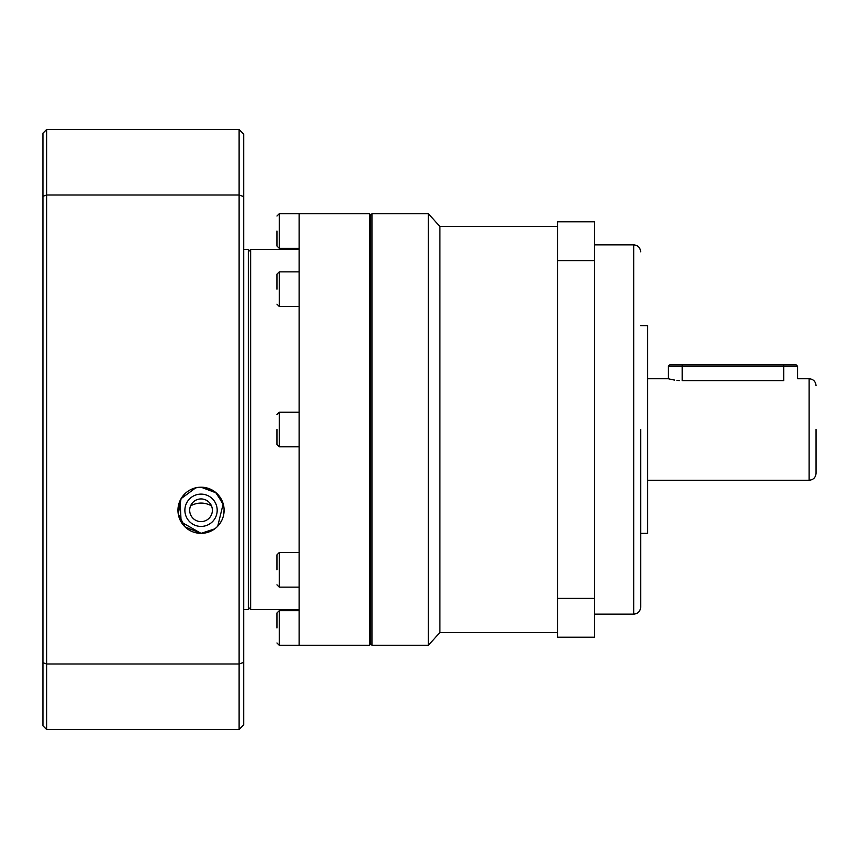 <?xml version="1.0" encoding="UTF-8"?>
<svg xmlns="http://www.w3.org/2000/svg" width="859" height="859" viewBox="0 0 859 859"><rect width="100%" height="100%" fill="white"/><g stroke="black" fill="none" stroke-linecap="round" stroke-linejoin="round"><path stroke-width="1.29" d="M640.664 429.5L640.664 607.195L640.664 429.5M816.05 429.5L816.05 473.352L816.05 429.5M557.577 226.422L439.883 226.422L439.883 632.578L428.351 645.281L372.033 645.281L372.033 213.719L428.351 213.719L428.351 645.281M640.664 533.353L647.579 533.353L647.579 325.647L640.664 325.647M816.05 473.352C815.631 477.55 813.323 479.859 809.124 480.267L809.124 378.733L797.592 378.733L797.592 366.267L783.741 366.267L783.741 380.655C801.608 378.551 801.608 378.551 783.741 380.655L682.196 380.655C664.329 378.551 664.329 378.551 682.196 380.655L682.196 366.267L668.356 366.267L668.356 378.733L669.322 378.991M669.44 379.012L672.372 379.678M672.436 379.689L674.498 380.054M676.935 380.376L679.512 380.58M594.503 598.39L594.503 637.195L557.577 637.195L557.577 221.805L594.503 221.805L594.503 598.39L557.577 598.39M557.577 260.61L594.503 260.61M797.592 366.267L796.207 364.882L783.741 364.882L783.741 366.267L682.196 366.267L682.196 364.882L669.741 364.882L668.356 366.267M783.741 364.882L682.196 364.882M276.952 231.028L276.952 246.028L276.952 231.028M276.952 289.161L276.952 274.161L276.952 289.161M276.952 429.5L276.952 444.5L276.952 429.5M276.952 569.839L276.952 554.839L276.952 569.839M276.952 627.972L276.952 612.972L276.952 627.972M370.648 214.879L370.648 644.121L369.499 645.281L369.499 213.719L370.648 214.879M369.499 213.719L299.115 213.719L299.115 645.281L369.499 645.281M248.337 251.805L250.645 249.497L250.645 609.503L248.337 607.195M201.027 498.929A11.35 11.35 0 0 0 189.689 510.267A11.35 11.35 0 0 0 201.027 521.617A11.35 11.35 0 0 0 212.377 510.267A11.35 11.35 0 0 0 201.027 498.929M201.027 526.427A16.149 16.149 0 0 1 184.878 510.267A16.149 16.149 0 0 1 201.027 494.118A16.149 16.149 0 0 1 217.187 510.267A16.149 16.149 0 0 1 201.027 526.427M195.412 487.891L201.027 487.193L216.221 492.905L223.501 504.985M224.081 509.14L223.931 513.134M221.794 520.35L219.904 523.55M208.887 531.968L201.027 533.353L181.152 521.982L180.025 500.722M182.419 496.62L185.855 492.883M299.115 429.5L299.115 446.809L279.261 446.809L276.952 444.5M211.475 505.822C204.582 502.15 197.624 502.15 190.591 505.822M243.731 249.497L248.337 249.497L248.337 609.503L243.731 609.503M195.788 487.794L181.099 498.649L178.264 514.069L185.05 526.921L201.027 533.353A23.075 23.075 0 0 0 224.113 510.267A23.075 23.075 0 0 0 201.027 487.193A23.075 23.075 0 0 0 177.953 510.267A23.075 23.075 0 0 0 201.027 533.353L214.632 528.908M217.735 526.191L223.19 503.836L215.534 492.314L201.027 487.193M243.731 196.604L243.731 134.111L239.113 129.494L239.113 195.004L243.731 196.604L243.731 662.396L239.113 663.996L239.113 729.506L243.731 724.889L243.731 662.396M239.113 129.494L46.644 129.494L46.644 195.004L239.113 195.004L239.113 663.996L46.644 663.996L46.644 729.506L239.113 729.506M42.95 662.719L46.644 663.996L46.644 195.004L42.95 196.282L42.95 725.812L46.644 729.506M42.95 196.282L42.95 133.188L46.644 129.494M640.664 607.195C640.245 611.393 637.936 613.702 633.738 614.121L633.738 244.879L594.503 244.879M299.115 213.719L279.261 213.719L279.261 248.337L276.952 246.028M299.115 271.852L279.261 271.852L279.261 306.47L276.952 304.161M299.115 412.191L279.261 412.191L279.261 446.809M299.115 552.53L279.261 552.53L279.261 587.148L276.952 584.839M299.115 610.663L279.261 610.663L279.261 645.281L276.952 642.972M439.883 226.422L428.351 213.719M370.648 215.104L372.033 213.719M668.356 378.733L647.579 378.733M557.577 632.578L439.883 632.578M370.648 643.896L372.033 645.281M633.738 614.121L594.503 614.121M633.738 244.879C637.936 245.298 640.245 247.607 640.664 251.805M809.124 480.267L647.579 480.267M809.124 378.733C813.323 379.141 815.631 381.45 816.05 385.648M299.115 249.497L250.645 249.497M299.115 248.337L279.261 248.337M299.115 306.47L279.261 306.47M299.115 587.148L279.261 587.148M299.115 645.281L279.261 645.281M299.115 609.503L250.645 609.503M279.261 213.719L276.952 216.028M279.261 271.852L276.952 274.161M279.261 412.191L276.952 414.5M279.261 552.53L276.952 554.839M279.261 610.663L276.952 612.972"/></g></svg>
